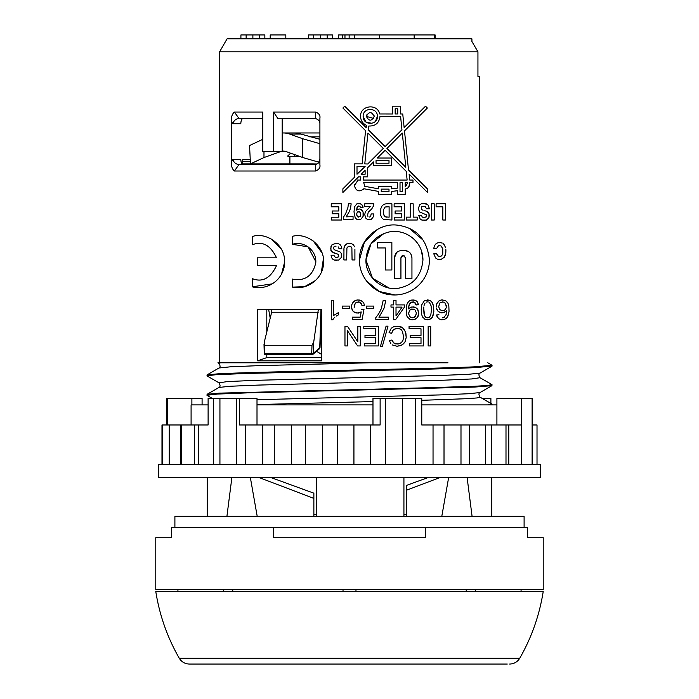 <?xml version="1.0" encoding="UTF-8"?>
<svg xmlns="http://www.w3.org/2000/svg" width="699" height="699" viewBox="0 0 699 699"><rect width="100%" height="100%" fill="white"/><g stroke="black" fill="none" stroke-linecap="round" stroke-linejoin="round"><path stroke-width="1.05" d="M174.899 527.343L174.899 516.325L524.101 516.325L524.101 527.343M428.338 477.452L406.512 485.394L406.512 516.325M270.662 477.452L313.868 493.179L313.868 516.325M491.712 477.452L491.712 516.325M467.107 477.452L472.078 516.325M448.662 477.452L441.794 516.325M406.512 490.217L440.169 477.452M250.338 477.452L257.206 516.325M313.868 498.378L258.831 477.452M207.288 477.452L207.288 516.325M231.893 477.452L226.922 516.325M236.323 464.494L236.323 398.413L208.11 398.413L208.11 424.975L161.985 424.975L161.985 464.494M219.932 464.494L219.932 398.413M213.422 464.494L213.422 398.413M191.884 404.896L191.884 398.413L166.886 398.413L166.886 424.975M532.114 464.494L532.114 398.413L496.91 398.413L496.91 404.896L421.768 404.896M415.687 464.494L415.687 398.413L372.978 398.413L372.978 404.896L257.005 404.896L257.005 424.975M402.545 464.494L402.545 398.413M385.359 464.494L385.359 398.413M217.922 464.494L158.699 464.494L158.699 477.452L540.301 477.452L540.301 464.494L217.922 464.494M208.11 404.896L191.089 404.896L191.089 424.975M191.884 398.413L202.09 398.413L202.09 404.896M245.524 464.494L245.524 424.975L239.547 424.975L239.547 398.413L257.005 398.413L257.005 404.896M482.205 398.413L490.89 398.413L490.89 403.428M433.039 464.494L433.039 424.975L421.768 424.975L421.768 398.413L415.687 398.413M239.547 398.413L236.323 398.413M353.93 464.494L353.93 424.975L245.524 424.975M337.704 464.494L337.704 424.975M370.444 464.494L370.444 424.975L353.93 424.975M370.444 424.975L380.125 424.975L380.125 398.413M444.014 464.494L444.014 424.975L433.039 424.975M460.991 464.494L460.991 424.975L444.014 424.975M469.466 464.494L469.466 424.975L460.991 424.975M485.56 464.494L485.56 424.975L469.466 424.975M491.275 464.494L491.275 424.975L485.56 424.975M505.997 464.494L505.997 424.975L491.275 424.975M508.776 464.494L508.776 424.975L505.997 424.975M521.672 464.494L521.672 424.975L508.776 424.975M521.515 424.975L521.515 398.413M537.015 464.494L537.015 424.975L532.114 424.975L536.212 424.975M167.279 424.975L167.279 398.413M162.788 464.494L162.788 424.975M169.254 464.494L169.254 424.975M180.595 464.494L180.595 424.975M181.207 464.494L181.207 424.975M194.663 464.494L194.663 424.975M198.271 464.494L198.271 424.975M262.658 464.494L262.658 424.975M274.279 464.494L274.279 424.975M322.37 464.494L322.37 424.975M291.64 464.494L291.64 424.975M305.314 464.494L305.314 424.975M372.978 404.896L372.978 424.975M496.91 404.896L496.91 424.975M310.837 164.527L312.13 163.881L317.075 163.959M290.863 164.527L293.126 163.881L300.526 163.881L302.16 164.527M259.74 164.527L258.193 163.881L253.615 163.881L252.697 164.527M248.355 164.527L247.778 163.881L245.803 163.881L245.358 164.527M243.112 164.527L242.745 163.881M245.803 163.881L242.798 163.881M312.13 163.881L300.526 163.881M253.615 163.881L247.778 163.881M293.126 163.881L258.193 163.881M289.902 163.881L289.902 156.288L299.277 156.288M309.578 136.847L319.906 136.847M282.195 132.959L319.906 132.959M289.666 134.068A32.39 24.264 -90 0 0 283.383 132.959L294.55 132.959A32.39 24.264 -90 0 1 300.832 134.068L289.666 134.068L302.798 138.76L302.798 157.546L286.153 151.587A14.251 10.677 -90 0 0 283.383 151.098A14.251 10.677 -90 0 0 282.195 151.194M280.675 151.569A14.251 10.677 -90 0 0 280.622 151.587L263.977 157.546L250.46 163.881L249.543 145.532L262.78 139.319M289.902 157.17L287.63 156.069L290.644 153.195M302.798 157.546L319.024 162.238M283.383 132.959A32.39 24.264 -90 0 0 282.195 133.002M263.977 151.569L263.977 157.546M302.798 138.76L319.906 143.706M300.832 134.068L319.906 139.284M498.038 591.494L494.097 591.494M179.232 658.196L519.768 658.196C531.659 637.392 539.479 615.155 543.219 591.485L155.781 591.485C159.521 615.155 167.341 637.392 179.232 658.196C181.557 661.953 184.929 663.901 189.342 664.05L507.264 664.05M521.07 591.485L521.07 589.537M232.767 589.537L232.767 591.485L223.601 591.485L223.601 589.537M177.93 591.485L177.93 589.537M343.026 591.485L343.026 589.537M355.974 591.485L355.974 589.537M475.399 589.537L475.399 591.485L466.233 591.485L466.233 589.537M321.217 309.657L320.028 347.543L313.344 353.388L311.719 353.344L311.999 345.289L264.475 345.289L264.274 342.134L271.658 312.243L271.588 309.657M264.475 345.289L264.694 353.344A1.293 0.848 90 0 0 265.541 354.638A1.293 0.848 90 0 0 265.751 354.603M318.307 309.657L313.72 342.134L311.999 345.289M320.946 309.657L319.749 347.91L318.604 349.124M271.658 312.243L318.22 312.243M315.188 164.51L315.73 164.431C318.552 163.452 319.941 161.757 319.906 159.346L318.194 163.19M243.06 164.527C241.714 164.326 240.963 162.605 240.814 159.346L232.968 159.346C233.545 162.028 235.292 163.758 238.193 164.527L239.041 164.527L238.193 164.527M321.645 357.6L266.808 357.6L257.643 360.833L321.645 360.833L321.645 309.657L257.643 309.657L257.643 360.833M266.808 309.657L266.808 331.876M266.808 354.638L266.808 357.6M314.725 164.527L239.041 164.527L234.392 171.002L315.677 171.002L315.73 164.431M242.745 164.483L242.745 159.346L250.233 159.346M282.195 118.524L282.195 151.569L273.562 151.569L273.562 112.05L277.879 118.524L315.73 118.629L315.677 112.05C318.989 113.413 320.395 115.431 319.906 118.096L319.906 164.955C320.395 167.629 318.989 169.639 315.677 171.002M315.73 118.629C318.552 119.599 319.941 121.294 319.906 123.714M273.562 151.569L262.78 151.569L262.78 112.05L234.392 112.05C232.164 113.954 231.133 117.065 231.308 121.399L231.308 161.652C231.133 165.986 232.164 169.097 234.392 171.002M447.945 362.781L220.535 362.781L218.997 363.401L217.922 362.781L220.535 362.781M219.6 51.796L227.079 38.838L471.921 38.838L471.921 41.494L477.941 51.796L219.6 51.796L219.6 362.781M315.677 112.05L273.562 112.05M252.322 286.8C262.579 290.199 280.378 284.449 284.213 266.782C288.407 244.1 264.405 231.395 252.322 236.62L252.322 244.764C262.509 240.832 270.574 245.183 276.516 257.826L257.503 257.826L257.503 265.594L276.516 265.594C270.574 278.237 262.509 282.588 252.322 278.656L252.322 286.8L272.269 283.846M343.558 216.961L345.533 213.981L343.558 216.961L343.558 219.364L353.056 219.364L353.056 216.638L346.162 216.847L349.552 211.142L350.645 207.586L349.552 211.142M348.39 203.82L347.927 207.472L345.533 213.981L347.927 207.472L348.39 203.82L351.16 203.82L350.645 207.586L351.16 203.82M358.937 205.917L358.071 206.118L359.968 206.301L360.413 207.454L363.069 207.454L362.667 205.742L360.562 203.662L356.77 203.89L354.664 206.642L353.982 211.841L355.206 217.791L356.735 219.276L358.84 219.792L360.719 219.39L358.84 219.792M356.77 208.94L358.071 206.118L356.962 207.717L356.621 210.111L359.19 208.957L360.894 209.324L359.19 208.957M362.213 210.355L360.894 209.324L363.069 211.998L362.213 210.355M363.384 214.165L363.069 211.998L363.069 216.48L360.719 219.39L363.069 216.48L363.384 214.165M373.834 203.82L373.546 205.847L373.834 203.82L364.686 203.82L364.686 206.502L370.409 206.502L365.428 211.64L364.703 214.663L365.961 218.376L367.421 219.416L371.265 219.434L369.334 219.792M373.546 205.847L371.746 208.914L368.207 212.251L367.569 215.563L368.207 212.251L371.746 208.914L373.546 205.847M367.936 216.375L367.569 215.563L367.936 216.375M369.352 217.048L370.155 216.847M373.755 214.139L373.493 216.594L373.755 213.938L371.134 213.938L370.715 216.306M373.493 216.594L371.265 219.434L373.493 216.594M385.9 203.82L383.734 204.388L381.995 206.03L380.841 208.573L380.763 215.336L381.837 217.878L383.559 219.46L391.912 220.019L391.912 203.82L385.9 203.82M394.498 217.206L394.498 220.019L404.494 220.019L404.494 203.82L394.131 203.82L394.131 206.817L401.698 206.817L401.698 210.984L395.11 210.984L395.11 213.754L401.698 213.754L401.698 217.206L394.498 217.206M417.242 217.136L417.242 220.019L406.268 220.019L406.268 217.136L410.348 217.136L410.348 203.82L413.188 203.82L413.188 217.136L417.242 217.136M425.805 206.869L424.922 206.371L426.687 208.826L429.501 208.826L427.928 204.816L426.189 203.758L421.453 203.758L419.715 204.772L418.282 208.599L419.461 211.884L426.338 214.838L425.708 214.296L426.338 214.838L426.416 216.62L424.179 217.721L422.24 217.066L421.48 215.266L418.736 215.266L420.195 219.075L421.881 220.089L426.338 220.115L424.118 220.447M424.922 206.371L421.759 206.729L421.287 209.167L421.759 206.729L423.751 206.214M421.934 209.77L423.087 210.224L421.934 209.77M424.73 210.696L426.705 211.325L424.73 210.696M428.12 212.225L426.705 211.325L428.985 213.553L428.12 212.225M429.265 215.58L428.985 213.553L428.941 217.634L426.338 220.115L428.941 217.634L429.265 215.58M431.414 203.82L431.414 220.019L434.245 220.019L434.245 203.82L431.414 203.82M442.825 206.817L442.825 220.019L445.656 220.019L445.656 203.82L436.106 203.82L436.106 206.817L442.825 206.817M336.149 243.313L332.034 244.711L330.977 246.354L330.898 250.504L333.274 252.75L338.019 254.244L338.657 254.777L338.735 256.559L338.657 254.777L338.019 254.244L331.78 251.832L330.592 248.538L332.034 244.711L336.149 243.313L338.499 243.698L340.247 244.755L341.374 246.467L341.811 248.765L338.998 248.765L338.709 247.638L338.998 248.765M338.115 246.808L338.709 247.638L338.115 246.808M336.07 246.153L334.917 246.266M339.985 251.885L334.253 249.709L333.388 248.25L334.078 246.668M340.439 252.164L341.295 253.501L341.261 257.573L338.657 260.054L334.192 260.028L336.437 260.386M332.506 259.014L334.192 260.028L332.506 259.014L331.457 257.398L332.506 259.014M331.055 255.205L331.457 257.398L331.055 255.205L333.79 255.205L335.398 257.485L337.521 257.529L338.735 256.559L336.49 257.66M354.909 249.351L354.909 259.958L352.06 259.958L351.885 247.979L351.37 247.035L349.395 246.24L348.285 246.45L346.905 247.996L346.713 259.958L343.882 259.958L343.978 247.996L344.537 246.039L346.433 243.986L347.77 243.497L351.711 243.724L347.77 243.497L345.358 244.842L343.978 247.996L343.882 250.321M353.458 244.868L351.711 243.724L353.458 244.868L354.55 246.764L353.458 244.868M359.469 259.967C358.989 277.704 374.245 293.667 390.977 294.786C410.636 296.883 429.247 281.592 429.439 259.967C427.106 238.971 416.097 227.324 396.429 225.043C378.089 223.182 358.805 240.037 359.469 259.967L364.459 241.959L377.871 229.167M333.493 318.648L332.811 319.775L331.265 319.775L331.265 300.264L333.641 300.264L333.641 315.476L338.412 312.584L338.412 314.899L336.167 316.158M334.935 317.093L333.921 318.115M349.57 306.092L342.23 306.092L342.23 308.486L349.57 308.486L349.57 306.092M358.159 299.932L362.466 301.391L363.795 303.104L364.415 305.358L361.89 305.559L364.415 305.358L363.795 303.104L362.117 301.112L359.644 300.063L357.04 300.011L354.786 300.78L353.021 302.326L351.842 304.563L351.527 307.202M361.759 304.86L359.836 302.213L356.752 302.125L354.463 304.432L354.157 307.761M361.733 309.159L363.987 309.439L362.099 319.434L363.987 309.439L361.733 309.159L361.208 309.832M362.099 319.434L352.427 319.434L352.427 317.154L360.186 317.154L361.226 311.92L358.325 313.108L354.987 312.628L352.637 310.644L351.545 307.56M373.712 306.092L366.381 306.092L366.381 308.486L373.712 308.486L373.712 306.092M385.673 300.264L385.638 301.173L385.673 300.264L383.218 300.264L381.305 308.617L378.631 313.947L375.809 317.582L375.809 319.452L388.399 319.452L388.399 317.154L378.875 317.154L379.4 316.525L378.875 317.154M385.638 301.173L383.943 308.521L379.4 316.525L383.943 308.521L385.638 301.173M404.441 304.913L404.441 307.106L395.564 319.696L393.616 319.696L393.616 307.106L390.994 307.106L390.994 304.913L393.616 304.913L393.616 300.264L396.018 300.264L396.018 304.913L404.441 304.913M411.694 300.037L414.035 300.011L416.342 300.919L417.714 302.457L418.413 304.747L416.123 304.974L418.369 304.423L417.259 301.793L415.258 300.334L411.694 300.037L409.055 301.19L407.473 303.034L406.442 305.743L406.224 313.772M416.123 304.974L414.306 302.16L411.073 302.326L408.959 305.052L408.714 308.914M413.013 306.844L415.32 307.298L417.478 309.028L418.771 313.606L417.993 309.832L415.73 307.499L411.86 306.94L409.081 308.477M418.78 313.222L417.452 317.503L414.358 319.574L409.894 319.225L407.552 317.206L406.329 314.332L406.94 316.166M427.535 299.932L430.776 300.823L432.305 302.414L433.642 306.276L433.826 311.737L433.642 306.276L431.606 301.522L428.74 300.037L424.302 300.823L421.768 304.79L421.2 309.849L421.768 314.908L422.781 317.294L425.254 319.382L424.302 318.884M427.535 319.775L429.824 319.382L432.305 317.294L433.826 311.737L433.319 314.908L431.606 318.185L428.74 319.679L425.254 319.382M442.345 299.932L445.787 300.78L448.024 303.331L448.837 305.97L449.038 311.335L448.837 305.97L448.024 303.331L446.67 301.444L444.774 300.308L441.357 300.002L438.771 301.059L436.901 303.314L436.272 306.573M441.812 319.775L444.634 319.364L446.591 318.115L448.478 314.672L449.038 311.335L447.989 316.027L446.591 318.115L444.634 319.364L441.515 319.758L438.544 318.657L436.613 314.943L438.989 314.76M442.284 317.809L443.017 317.739M446.731 310.295L445.901 315.179L443.367 317.643M441.663 312.864L444.206 312.462L446.373 310.784L443.69 312.636L440.414 312.663L437.897 311.081L436.386 307.971M357.818 341.767L347.604 326.494L344.965 326.494L344.965 345.935L347.438 345.935L347.438 330.679L357.635 345.935L360.273 345.935L360.273 326.494L357.818 326.494L357.818 341.767L347.604 326.494M375.756 343.637L364.258 343.637L364.258 345.935L378.316 345.935L378.316 326.494L363.812 326.494L363.812 328.792L375.756 328.792L375.756 335.415L364.992 335.415L364.992 337.687L375.756 337.687L375.756 343.637M387.997 326.171L386.066 326.171L380.466 346.258L382.37 346.258L387.997 326.171L382.37 346.258M402.449 331.116L403.585 337.075L403 340.151L401.584 342.423L398.876 343.882L395.66 343.899L393.38 342.606L391.921 340.002L389.404 340.614L390.785 343.489M401.803 330.269L399.33 328.67L395.617 328.565L393.065 330.146L391.632 333.318L389.055 332.672L391.143 328.513M397.119 326.171L401.191 326.905L404.022 329.107L405.883 333.126L406.215 337.329L405.437 331.676L402.475 327.613L397.119 326.171L393.703 326.756L391.903 327.796M396.849 346.25L400.649 345.638L403.594 343.768L405.289 341.392L406.215 337.329L404.948 342.064L401.899 345.044L397.076 346.258L392.139 344.852M423.559 345.935L409.509 345.935L423.559 345.935L423.559 326.494L409.064 326.494L409.064 328.792L420.999 328.792L409.064 328.792M409.509 345.935L409.509 343.637L421.008 343.637L421.008 337.687L410.243 337.687L410.243 335.415L421.008 335.415L420.999 328.792M430.715 326.494L428.155 326.494L428.155 345.935L430.715 345.935L430.715 326.494M292.488 287.106C305.917 290.601 322.711 279.591 323.506 263.733C325.463 246.319 307.245 232.286 292.488 236.314L292.488 244.327C302.955 240.447 316.839 249.875 315.782 262.693C312.768 275.948 305 281.417 292.488 279.093L292.488 287.106L304.554 286.695L315.555 280.465M331.597 217.206L331.597 220.019L341.593 220.019L341.593 203.82L331.23 203.82L331.23 206.817L338.797 206.817L338.797 210.984L332.208 210.984L332.208 213.754L338.797 213.754L338.797 217.206L331.597 217.206M439.557 245.532L438.465 245.733L440.973 245.891L442.773 248.704L442.773 253.37L442.083 255.126L441.052 256.21L438.5 256.411L436.622 253.798L433.773 253.798L435.591 257.966L437.373 259.154L440.99 259.425L439.557 259.582M436.587 248.521L438.465 245.733L436.587 248.521L433.756 248.521L434.324 246.065L435.556 244.152L437.373 242.964L439.671 242.509L442.275 243.077L439.671 242.509M443.349 243.794L444.223 244.764L443.349 243.794M445.49 247.446L444.223 244.764L445.49 247.446M445.91 251.046L445.813 249.132L445.813 252.942L444.267 257.337L440.99 259.425L444.267 257.337L445.49 254.654L445.91 251.046M354.865 176.847L342.886 188.826L354.865 176.847L354.41 176.847L354.41 163.889L362.161 163.889L365.577 130.713L342.886 108.022L344.721 106.196L366.189 127.664L344.721 106.196L342.886 108.022M354.542 184.667L354.41 185.803C356.167 191.334 359.321 192.312 363.873 188.739L378.64 191.439L378.64 194.305L391.597 194.305L391.597 191.439L397.425 190.731L397.425 194.305L405.202 194.305L405.202 189.071L405.944 188.87C408.242 188.153 409.509 186.493 409.736 183.881L409.736 182.64L412.978 182.64L412.978 180.054L409.736 180.054L409.107 174.051L427.351 192.304L427.351 188.826L408.513 169.988L404.485 130.888L427.351 108.022L425.516 106.196L404.144 127.568L402.746 113.989L400.344 113.963L400.344 106.196L392.567 106.196L392.567 113.981L379.679 113.963C377.521 103.172 360.029 105.296 360.553 116.392C360.736 120.56 362.702 123.531 366.442 125.331L366.189 127.664M354.41 185.803L357.259 181.181L357.259 180.054L360.483 180.054L360.833 176.847L358.526 176.847L342.886 192.487L342.886 188.826M243.06 118.524C241.714 118.725 240.963 120.455 240.814 123.714L232.968 123.714C233.545 121.032 235.292 119.302 238.193 118.524L239.041 118.524L238.193 118.524M262.78 118.524L239.041 118.524L234.392 112.05M479.4 362.781L479.4 76.418L477.941 76.418L477.941 51.796L471.921 41.494M345 362.781L369.692 362.781L259.049 365.629L230.434 366.809L218.997 367.989C220.403 367.351 220.403 365.813 218.997 363.401M276.516 265.594C270.461 278.289 262.396 282.641 252.322 278.656M276.516 257.826C270.461 245.131 262.396 240.779 252.322 244.764M281.496 274.209L284.711 261.706M281.435 249.097L271.544 239.145M346.162 216.847L347.106 216.638M363.069 207.454L361.811 204.458L358.954 203.374M356.77 209.324L356.621 210.111M357.792 203.505L356.77 203.89L357.792 203.505M429.501 208.826L427.928 204.816L423.83 203.374M424.179 217.721L422.24 217.066L421.48 215.266M426.416 216.62L425.953 217.232M351.37 247.035L350.304 246.406M394.944 294.952L379.225 291.466L366.398 280.876M423.463 240.421L409.09 228.189M333.641 315.476L338.412 312.584M361.566 304.24L361.331 303.689L361.566 304.24M361.034 303.209L359.836 302.213M359.33 302.029L356.036 302.484L354.113 305.743M358.77 301.924L358.159 301.881M361.226 311.92L356.874 313.126M355.275 312.75L354.708 312.488L355.275 312.75M354.166 312.165L353.222 311.361M353.912 311.981L353.441 311.579M353.012 311.134L352.462 310.373M352.296 310.103L351.641 308.25M351.658 305.288L351.527 306.442M356.018 300.238L353.476 301.811L351.842 304.563M357.407 299.967L356.691 300.072M376.412 316.918L375.809 317.582M377.565 315.485L378.107 314.733M380.064 311.404L379.609 312.278M381.305 308.617L380.911 309.561M404.441 307.106L395.564 319.696M415.992 304.388L415.818 303.864L415.992 304.388M415.04 302.658L413.878 302.012M413.406 301.916L411.466 302.143L410.033 303.174L408.426 307.534M411.86 306.94L409.474 308.093M410.339 307.481L409.894 307.761M418.771 313.606L417.976 316.673L415.826 318.962L412.672 319.775L409.597 319.076M411.912 319.74L411.195 319.644M408.251 318.062L407.133 316.533M408.618 301.575L408.207 302.012L408.618 301.575M410.549 300.343L409.527 300.858M425.254 300.334L424.302 300.823L425.254 300.334M439.173 319.076L438.352 318.499M437.53 317.556L437.146 316.874M436.945 316.367L436.657 315.249M444.337 317.154L443.708 317.521M446.259 314.209L445.901 315.179M441.34 312.837L440.414 312.663L441.34 312.837M439.566 312.348L438.789 311.876M437.705 310.854L437.024 309.814M436.875 309.526L436.456 308.303M436.429 304.825L436.342 305.384L436.429 304.825M439.164 300.797L436.709 303.794M440.886 300.089L439.575 300.57M441.838 299.95L441.357 300.002M401.436 329.902L400.641 329.299M400.221 329.054L399.784 328.845L400.221 329.054M399.33 328.67L398.849 328.539M398.36 328.443L394.201 329.159L392.602 330.793L391.632 333.318M397.853 328.381L397.32 328.364M394.752 326.433L393.703 326.756M393.852 345.752L392.952 345.358M397.119 344.065L393.869 343.052L391.921 340.002M398.876 343.882L397.731 344.048M399.898 343.558L400.361 343.331M402.537 341.156L401.584 342.423M403 340.151L402.781 340.675M403.445 338.403L403.332 339.024L403.445 338.403M421.008 337.687L410.243 337.687M315.808 261.688L308.067 246.843L292.488 244.327M321.339 272.252L323.41 258.7M322.047 252.916L313.204 240.963M439.671 256.585L437.6 255.869L436.622 253.798M392.567 113.981L379.679 113.963C377.521 103.172 360.037 105.296 360.553 116.392M427.351 108.022L425.516 106.196L404.144 127.568L402.746 113.989L400.344 113.963M408.513 169.988L404.485 130.888M427.351 192.304L409.107 174.051L409.736 180.054M409.736 183.881L408.67 187.026M363.873 188.739L363.192 189.543M358.526 176.847L342.886 192.487M543.219 589.537L155.781 589.537L155.781 537.706L171.334 537.706L171.334 527.343L273.458 527.343L273.458 537.706L425.542 537.706L425.542 527.343L527.666 527.343L527.666 537.706L543.219 537.706L543.219 589.537M487.806 362.781L492.044 365.28L474.586 366.826C450.497 367.936 400.632 369.037 349.5 370.138L250.618 372.515L219.416 373.703L207.07 374.882L207.07 375.94L218.997 382.834L227.367 381.584L255.275 380.343L439.977 375.485L468.61 374.297L480.012 373.117C478.605 373.764 478.605 375.293 480.012 377.713L471.685 378.954L443.778 380.204L259.049 385.062L230.434 386.241L218.997 387.429C220.403 386.783 220.403 385.254 218.997 382.834M492.035 366.075L474.586 367.657C450.497 368.757 400.632 369.858 349.5 370.968L245.943 373.484L215.877 374.725L206.965 375.826M358.692 217.162L357.25 216.393L356.735 214.235L356.866 213.064L356.866 215.467L357.862 216.961L360.16 216.437L360.64 214.252L360.142 212.251L357.888 211.71L356.866 213.064L358.727 211.552M386.381 217.179L384.118 215.834L383.332 211.911L383.541 209.613L383.541 214.182L385.053 216.847L389.116 217.179L389.116 206.755L385.132 207.044L383.541 209.613L385.132 207.044L386.53 206.755M384.039 233.431L370.968 243.811L365.944 259.967C365.35 277.538 383.445 291.5 399.068 288.102C413.467 285.07 421.427 275.694 422.956 259.967L421.48 250.897M388.897 287.927L372.558 278.219L365.944 259.967C367.193 244.825 374.97 235.484 389.273 231.937C405.909 228.617 422.912 241.566 422.956 259.967M416.316 312.785L415.005 309.919L411.755 309.002L409.465 310.426L408.653 313.711M416.324 313.135L415.433 316.149L413.048 317.757L410.33 317.18L408.688 314.069L409.876 316.761L412.366 317.809M416.281 313.877L415.223 316.429M414.76 316.927L414.245 317.311M413.668 317.591L412.707 317.792M429.527 302.597L431.082 305.786L431.432 309.849L430.82 314.943L429.544 317.093L426.827 317.73L425.071 316.533L424.005 313.903L423.699 308.338L424.634 315.817L425.577 317.093L427.578 317.809M423.812 306.983L423.699 308.338L423.812 306.983M424.276 304.755L424.005 305.786L424.276 304.755M425.053 303.156L424.625 303.873L425.053 303.156M426.137 302.204L426.801 301.968L426.137 302.204M427.535 301.881L428.277 301.968M446.312 307.28L445.656 303.803L444.267 302.37L442.729 301.898L439.916 302.938L438.71 306.695M446.172 307.953L444.651 310.138L441.829 310.714L439.636 309.439L438.727 306.948L439.898 309.736L442.712 310.758M445.848 308.766L444.957 309.893M444.529 302.545L445.027 302.982M375.555 121.172L377.39 116.392C377.801 107.2 362.772 107.174 363.139 116.392L365.857 121.984L371.877 123.339M367.709 164.003L383.288 148.424L367.936 133.081L364.764 163.889L367.709 164.003L374.612 157.1M379.985 116.445C379.12 123.033 375.407 126.213 368.836 126.012L368.286 129.752L385.114 146.589L368.286 129.752L368.836 126.012C375.407 126.213 379.12 123.024 379.985 116.445L400.597 116.558L401.951 129.752L385.114 146.589L401.951 129.752M397.748 113.963L397.748 108.782L397.748 113.963L395.162 113.963L395.162 108.782L397.748 108.782M363.436 176.847L363.104 180.054L407.133 180.054L406.241 171.377L385.114 150.259L377.355 158.026L391.597 158.026L391.597 165.794L373.458 165.794L373.458 161.923L367.709 167.664L367.709 176.847L363.436 176.847L363.104 180.054M406.416 185.681L405.202 186.388L407.15 183.881L407.15 182.64L405.202 182.64L405.202 186.388M378.64 188.844L364.992 186.371L378.64 188.844L378.64 186.528L391.597 186.528L391.597 188.844L397.425 188.11L391.597 188.844M364.756 186.301L363.707 182.64L397.425 182.64L397.425 188.11M389.002 191.709L389.002 189.123L381.235 189.123L381.235 191.709L389.002 191.709L389.002 189.123M389.002 163.208L389.002 160.613L376.045 160.613L376.045 163.208L389.002 163.208L389.002 160.613M402.615 191.709L402.615 182.64L402.615 191.709L400.02 191.709L400.02 182.64L402.615 182.64M365.114 174.261L365.114 170.259L361.121 174.261L365.114 174.261L365.114 170.259L361.121 174.261M365.114 166.598L357.006 166.484L357.006 174.261L365.114 166.484M491.93 384.607L487.57 385.498L474.586 386.267L419.68 387.989L219.416 393.135L207.07 394.323L207.07 395.381L212.313 398.413M492.035 384.721L491.93 385.656L474.586 387.089L247.429 392.873L217.293 394.079L206.965 395.258M491.939 385.665L480.012 392.55C478.605 393.196 478.605 394.725 480.012 397.146L491.939 404.039L488.024 404.896M313.72 38.838L313.72 34.95L308.486 34.95L308.486 38.838M320.448 38.838L320.448 34.95L313.72 34.95M327.184 38.838L327.184 34.95L320.448 34.95M332.418 38.838L332.418 34.95L327.184 34.95M338.596 38.838L338.596 34.95L435.154 34.95L435.154 38.838M342.519 38.838L342.519 34.95M344.965 38.838L344.965 34.95M270.207 38.838L270.207 34.95L285.821 34.95L285.821 38.838M240.91 38.838L240.91 34.95L264.851 34.95L264.851 38.838M246.144 38.838L246.144 34.95M252.881 38.838L252.881 34.95M259.617 38.838L259.617 34.95M379.653 38.838L379.653 34.95M360.527 213.081L359.548 211.71M396.018 307.106L396.018 315.861L402.091 307.106L396.018 307.106M413.083 309.002L410.095 309.736L408.653 312.96M430.82 314.943L429.544 317.093M445.508 309.308L445.106 309.762M443.061 301.942L439.916 302.938L438.71 306.433M446.355 306.171L446.259 305.428M377.39 116.392C377.801 107.2 362.772 107.183 363.139 116.392C362.772 125.61 377.801 125.593 377.39 116.392M367.936 133.081L364.764 163.889M373.458 161.923L367.709 167.664M406.241 171.377L385.114 150.259L377.355 158.026M405.822 167.297L402.301 133.081L386.949 148.424L405.822 167.297M273.458 527.343L425.542 527.343M411.947 257.704L411.947 278.761L405.464 278.761L405.464 257.704L403.201 255.432L400.929 257.704L400.929 278.761L394.454 278.761L394.454 257.704C395.005 253.248 397.382 250.871 401.576 250.574L404.817 250.574C408.985 250.836 411.362 253.213 411.947 257.704L410.837 253.894M385.385 247.953L377.609 247.953L377.609 242.439L391.859 242.439L391.859 269.98L385.385 269.98L385.385 247.953M367.132 114.094L366.381 116.392C368.976 121.416 371.571 121.416 374.157 116.392C371.571 111.368 368.976 111.368 366.381 116.392L373.589 118.419M316.455 516.325L316.455 477.452M403.926 516.325L403.926 477.452M404.826 256.122L403.201 255.432L401.462 256.245M394.454 257.704L396.691 252.514M408.33 251.5L404.817 250.574M374.157 116.392L374.009 115.344M286.153 151.587L280.622 151.587M250.329 161.294L242.745 161.294M264.694 353.344L311.719 353.344L312.103 354.638A1.293 1.293 0 0 0 312.942 354.332A1.293 1.206 49.5 0 0 313.344 353.388L313.72 342.134M320.028 347.543L319.356 348.853L312.942 354.332A1.293 1.206 49.5 0 1 312.191 354.603L265.541 354.638A1.293 1.293 0 0 1 264.248 353.432M231.308 161.652L232.968 159.346M231.308 121.399L232.968 123.714M480.012 392.55L468.61 393.738L439.977 394.918L257.005 399.723M372.978 401.576L257.005 404.564M480.012 397.146L477.111 397.941L465.884 398.727L421.768 400.317M354.751 38.838L354.751 34.95M434.28 38.838L434.28 34.95M316.455 514.385L313.868 514.385M406.512 514.385L403.926 514.385M294.436 156.288L294.436 154.549M519.768 658.196C517.443 661.953 514.071 663.901 509.658 664.05M316.533 351.256L321.645 354.437M268.687 309.657L270.198 318.159M264.004 344.214L264.248 353.379M491.939 366.224L480.012 373.117M492.035 365.306L492.035 366.11M207.07 374.882L218.997 367.989M207.07 394.323L218.997 387.429M492.035 404.153L492.035 404.896M480.012 377.713L491.939 384.599M349.142 38.838L349.142 34.95M414.175 38.838L414.175 34.95"/></g></svg>
